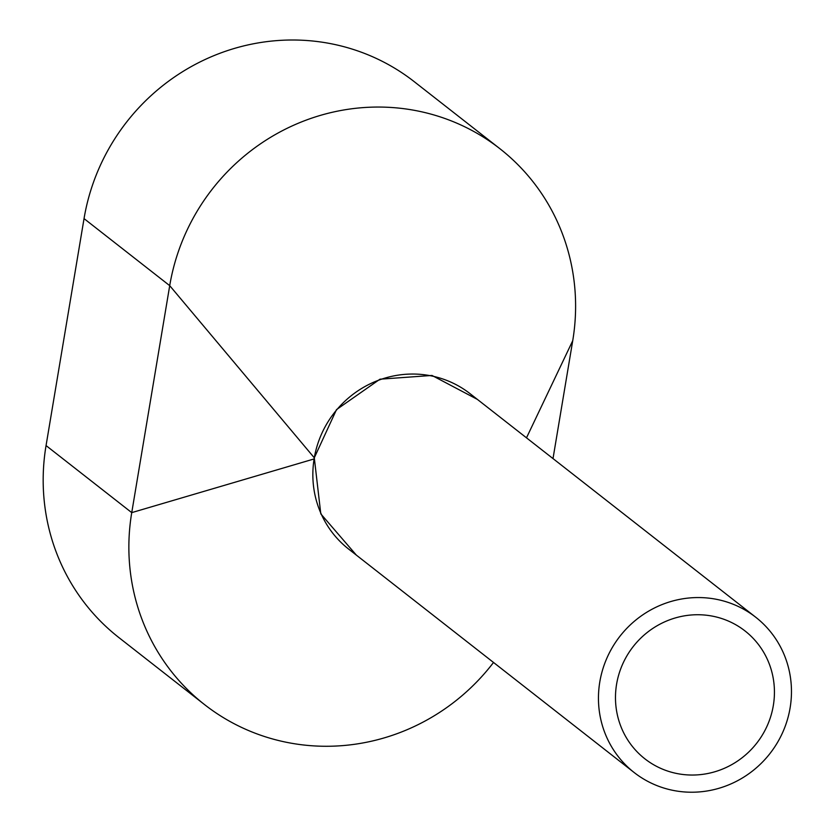 <?xml version="1.0" encoding="UTF-8"?>
<svg xmlns="http://www.w3.org/2000/svg" width="833" height="833" viewBox="0 0 833 833"><rect width="100%" height="100%" fill="white"/><g stroke="black" fill="none" stroke-linecap="round" stroke-linejoin="round"><path stroke-width="1.25" d="M755.729 617.232L470.124 393.717A98.617 95.212 128 0 0 425.496 374.912A98.617 95.212 128 0 0 321.413 434.326A98.617 95.212 128 0 0 348.579 549.03L634.184 772.545A98.617 95.212 128 0 0 678.812 791.35A98.617 95.212 128 0 0 782.905 731.936A98.617 95.212 128 0 0 755.729 617.232A98.617 95.212 128 0 0 711.101 598.427A98.617 95.212 128 0 0 607.018 657.841A98.617 95.212 128 0 0 634.184 772.545M708.248 615.452A81.207 78.406 128 0 0 622.532 664.38A81.207 78.406 128 0 0 644.909 758.842A81.207 78.406 128 0 0 681.665 774.326A81.207 78.406 128 0 0 767.38 725.397A81.207 78.406 128 0 0 745.004 630.935A81.207 78.406 128 0 0 708.248 615.452M553.008 458.577L572.729 340.707A208.823 201.617 128 0 0 499.925 148.732L414.24 81.676A208.823 201.617 128 0 0 84.039 218.61L46.054 445.572A208.823 201.617 128 0 0 118.859 637.557L204.543 704.603A208.823 201.617 128 0 0 493.521 662.464M499.925 148.732A208.823 201.617 128 0 0 169.713 285.657L131.739 512.628A208.823 201.617 128 0 0 204.543 704.603M477.444 399.434L431.983 375.444L379.973 379.192L336.522 409.597L314.291 457.806L169.713 285.657L84.039 218.61M526.498 437.825L572.729 340.707M356.368 555.132L320.799 513.878L314.291 457.806M314.103 458.941L131.739 512.628L46.054 445.572"/></g></svg>
